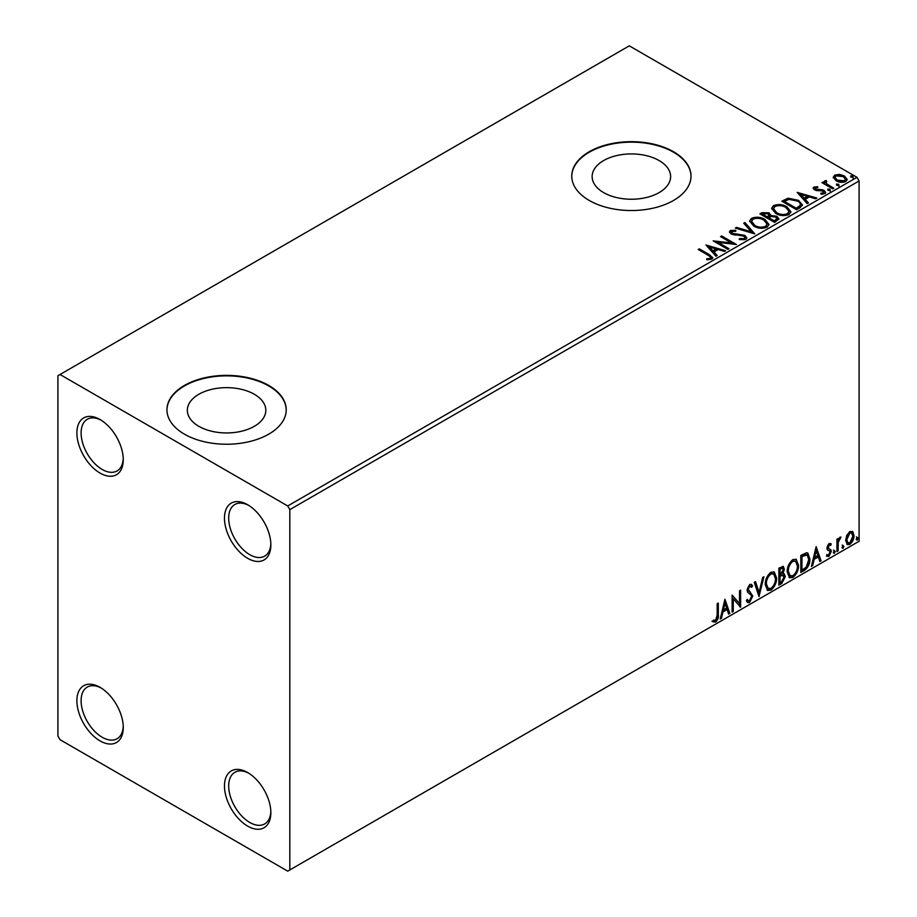 <?xml version="1.0" encoding="UTF-8"?>
<svg xmlns="http://www.w3.org/2000/svg" width="917" height="917" viewBox="0 0 917 917"><rect width="100%" height="100%" fill="white"/><g stroke="black" fill="none" stroke-linecap="round" stroke-linejoin="round"><path stroke-width="1.38" d="M247.67 504.751L247.659 504.751A32.794 18.936 -120 0 0 247.659 504.751A32.794 18.936 -120 0 0 224.47 518.139A32.794 18.936 -120 0 0 247.659 558.315A32.794 18.936 -120 0 0 270.859 544.927A32.794 18.936 -120 0 0 247.67 504.751M270.836 543.666A29.814 17.217 60 0 1 264.681 556.138A29.814 17.217 60 0 1 249.768 554.659A29.814 17.217 60 0 1 230.293 528.387A29.814 17.217 60 0 1 234.867 504.499A29.814 17.217 60 0 1 248.748 505.405M100.079 419.55L100.079 419.55A32.794 18.936 -120 0 0 76.89 432.939A32.794 18.936 -120 0 0 100.079 473.103A32.794 18.936 -120 0 0 123.268 459.715A32.794 18.936 -120 0 0 100.079 419.55M123.245 458.454A29.814 17.217 60 0 1 117.101 470.925A29.814 17.217 60 0 1 102.188 469.458A29.814 17.217 60 0 1 82.713 443.175A29.814 17.217 60 0 1 87.275 419.287A29.814 17.217 60 0 1 101.157 420.204M100.079 687.349L100.079 687.349A32.794 18.936 -120 0 0 76.89 700.737A32.794 18.936 -120 0 0 100.079 740.902A32.794 18.936 -120 0 0 123.268 727.513A32.794 18.936 -120 0 0 100.079 687.349M123.245 726.253A29.814 17.217 60 0 1 117.101 738.724A29.814 17.217 60 0 1 102.188 737.257A29.814 17.217 60 0 1 82.713 710.973A29.814 17.217 60 0 1 87.275 687.085A29.814 17.217 60 0 1 101.157 688.002M247.67 772.55L247.659 772.55A32.794 18.936 -120 0 0 247.659 772.55A32.794 18.936 -120 0 0 224.47 785.938A32.794 18.936 -120 0 0 247.659 826.114A32.794 18.936 -120 0 0 270.859 812.726A32.794 18.936 -120 0 0 247.67 772.55M270.836 811.465A29.814 17.217 60 0 1 264.681 823.936A29.814 17.217 60 0 1 249.768 822.457A29.814 17.217 60 0 1 230.293 796.185A29.814 17.217 60 0 1 234.867 772.297A29.814 17.217 60 0 1 248.748 773.203M659.128 160.567A39.236 22.65 0 0 0 616.373 155.649A39.236 22.65 0 0 0 592.141 176.58A39.236 22.65 0 0 0 603.638 192.604A39.236 22.65 0 0 0 646.405 197.51A39.236 22.65 0 0 0 670.625 176.58A39.236 22.65 0 0 0 659.128 160.567M254.33 394.276A39.236 22.65 0 0 0 211.563 389.37A39.236 22.65 0 0 0 187.343 410.289A39.236 22.65 0 0 0 198.84 426.313A39.236 22.65 0 0 0 241.595 431.219A39.236 22.65 0 0 0 265.815 410.289A39.236 22.65 0 0 0 254.33 394.276M268.75 385.461A59.628 34.433 0 0 0 203.757 377.999A59.628 34.433 0 0 0 166.951 409.807A59.628 34.433 0 0 0 184.409 434.154A59.628 34.433 0 0 0 249.401 441.616A59.628 34.433 0 0 0 286.219 409.807A59.628 34.433 0 0 0 268.75 385.461M286.207 410.048A59.628 34.433 0 0 0 268.75 385.954A59.628 34.433 0 0 0 203.952 378.434A59.628 34.433 0 0 0 166.951 410.048M673.548 151.752A59.628 34.433 0 0 0 608.567 144.29A59.628 34.433 0 0 0 571.75 176.098A59.628 34.433 0 0 0 589.218 200.445A59.628 34.433 0 0 0 654.211 207.907A59.628 34.433 0 0 0 691.017 176.098A59.628 34.433 0 0 0 673.548 151.752M691.017 176.339A59.628 34.433 0 0 0 673.548 152.233A59.628 34.433 0 0 0 608.762 144.726A59.628 34.433 0 0 0 571.75 176.339M57.909 375.729L57.909 736.03L60.018 739.687L287.72 871.15L289.829 869.935L289.829 509.623L287.72 505.966L60.018 374.503L57.909 375.729M833.347 177.909L834.63 175.113L839.468 174.368L844.397 175.949L847.228 179.537L845.795 181.555C842.345 182.804 839.112 182.54 836.075 180.752L833.221 177.153M826.011 181.612L826.721 183.893L833.874 188.226L832.728 188.879L821.953 182.655L823.088 181.99L824.67 182.907L824.245 181.715L826.102 180.466L826.71 181.44L825.758 182.792M815.282 187.802L815.637 189.28L822.091 189.716L824.131 190.461L825.69 192.455L824.853 193.647L821.059 194.152L820.704 193.2L823.397 192.96L823.053 191.149L814.56 189.968L813.115 188.18L813.895 187.079L817.62 186.701L817.872 187.618L815.282 187.802L814.926 189.303M823.397 192.96L823.397 193.923L823.397 192.96M800.025 207.758L796.598 209.741L781.834 201.224L788.116 198.21L798.478 200.342L802.432 204.927L800.025 207.758M774.647 222.418L759.884 213.89L761.97 212.687L769.031 212.836L770.784 215.449L776.894 216.286L778.957 218.899L774.647 222.418M770.83 215.059L770.784 216.423L776.894 217.26L776.894 216.286M754.783 233.881L735.285 228.092L736.523 227.382L751.31 231.772L743.698 223.232L744.936 222.522L754.783 233.881M729.049 248.736L727.915 249.401L713.151 240.873L731.537 242.971L720.533 236.62L721.668 235.956L736.42 244.484L718.068 242.397L729.049 248.736M708.027 255.178L698.204 249.504L699.339 248.851L709.311 254.605L712.784 257.792L711.775 259.144L707.282 259.775L706.732 258.789L710.251 258.285L710.744 257.528L710.251 259.259L710.251 258.285C710.916 257.058 710.171 256.015 708.027 255.178M287.72 505.966L856.982 177.313L629.28 45.85L60.018 374.503M705.964 245.022L725.645 250.708L724.407 251.418L718.16 249.562L714.011 251.957L717.22 255.568L715.994 256.279L705.964 245.022M731.858 231.382L732.236 233.319L744.913 235.405L746.862 237.973L745.796 239.509L739.251 239.555L739.423 238.592L744.203 238.684L744.959 237.583L743.767 236.047L731.17 234.018L729.428 231.886L730.356 230.499L735.709 230.305L735.732 231.336L731.858 231.382L731.308 233.124M753.705 226.052L749.659 221.043L751.493 218.303C756.307 216.572 760.801 216.962 764.984 219.461L768.973 224.482L767.093 227.21C762.314 228.895 757.855 228.516 753.705 226.052M775.656 213.386L771.61 208.377L773.444 205.626C778.258 203.906 782.751 204.285 786.935 206.784L790.924 211.816L789.044 214.544C784.264 216.229 779.805 215.839 775.656 213.386M797.16 192.375L816.841 198.049L815.603 198.771L809.356 196.914L805.218 199.298L808.427 202.909L807.189 203.62L797.16 192.375M828.097 190.346L827.81 189.097L829.988 189.257L830.275 190.518L828.097 190.346L827.81 189.097L827.81 190.071L829.988 190.232L829.988 189.257L830.275 190.518M836.797 185.326L836.522 184.065L838.688 184.237L838.975 185.486L836.797 185.326L836.522 184.065L836.522 185.039L838.688 185.211L838.688 184.237L838.975 185.486M850.987 177.13L850.712 175.881L852.879 176.041L853.165 177.302L850.987 177.13L850.712 175.881L850.712 176.855L852.879 177.015L852.879 176.041L853.165 177.302M846.758 535.345L849.818 531.516L852.879 531.803L853.979 535.597C854.014 539.116 852.627 542.05 849.818 544.411L847.342 544.652L845.657 540.4L846.758 535.345M852.283 531.31L853.131 535.115L853.979 535.597M836.946 551.621L836.946 539.173L838.081 538.508L838.081 540.342L840.064 537.156L840.923 537.087L838.264 542.405L838.081 550.968L836.946 551.621M829.083 543.494L831.272 543.999L830.607 545.455L829.151 544.985L828.326 548.263L830.905 549.81L831.272 551.518L828.876 556.504L826.538 556.16L827.191 554.636L828.75 555.049L830.137 552.24L829.874 551.209L827.283 549.719L826.916 548.011L829.083 543.494M830.653 543.506L831.272 543.999L830.435 543.517L829.828 544.836M830.607 545.455L828.315 544.492L827.214 546.807L828.062 547.289M827.214 546.807L827.489 547.781L830.905 549.81L830.057 549.317L831.272 551.518M827.191 554.636L828.75 555.049M829.874 551.209L827.283 549.719M804.243 570.512L800.816 572.483L800.816 555.45L806.559 552.745L807.831 553.043L809.894 558.934C810.066 563.76 808.175 567.612 804.243 570.512L803.395 570.019L800.816 571.509M778.865 585.161L778.865 568.116L783.336 566.431L784.344 569.17L782.969 573.595L784.218 573.813L785.296 576.61L781.811 583.453L778.865 585.161M758.989 596.635L754.267 582.318L755.505 581.607L759.093 592.462L762.68 577.458L763.918 576.747L758.989 596.635M733.268 611.49L732.121 612.143L732.121 595.099L739.503 603.546L739.503 590.835L740.638 590.181L740.638 607.226L733.268 598.812L733.268 611.49L732.121 611.169M717.174 615.066L717.174 603.73L718.309 603.077L718.309 614.585C718.768 617.416 717.873 619.926 715.615 622.116L712.83 621.749L713.403 620.11L715.604 620.373L717.174 615.066M289.829 869.935L859.091 541.271L859.091 180.97L289.829 509.623M724.934 599.248L729.852 613.45L728.625 614.161L727.101 609.576L722.963 611.971L721.438 618.31L720.212 619.021L724.934 599.248M749.636 602.469L747.722 602.607L746.323 600.658L747.24 599.259L748.387 600.818L749.556 600.773L751.619 596.692L751.241 595.236L747.653 592.267L747.08 590.009L749.716 584.507L751.39 584.404L752.559 585.745L751.676 587.304L749.693 586.261L748.215 589.287L752.754 596.061L749.636 602.469L747.321 602.297M748.857 585.78L750.725 586.192L748.857 585.78L747.366 588.794L748.215 589.287M765.236 584.576C765.156 579.762 767.025 575.681 770.842 572.311L774.269 572.002L776.596 577.939C776.665 582.765 774.773 586.846 770.933 590.17L767.575 590.445L765.236 584.576M787.187 571.91C787.107 567.096 788.975 563.004 792.792 559.634L796.208 559.336L798.535 565.273C798.615 570.099 796.724 574.168 792.884 577.504L789.526 577.779L787.187 571.91M816.141 546.601L821.059 560.803L819.821 561.513L818.308 556.928L814.158 559.313L812.645 565.651L811.407 566.374L816.141 546.601M833.358 552.492L834.298 550.532L835.249 551.404L834.298 553.375L833.404 552.917M834.298 550.532L835.249 551.404L834.401 550.922L833.461 552.882M842.058 547.472L843.01 545.5L843.949 546.383L843.01 548.343L842.104 547.885M843.01 545.5L843.949 546.383L843.113 545.89L842.161 547.862M856.249 539.276L857.2 537.316L858.14 538.187L857.2 540.147L856.295 539.689M857.2 537.316L858.14 538.187L857.303 537.694L856.352 539.666M856.982 177.313L859.091 180.97M717.472 603.558L717.472 614.092C717.931 616.923 717.025 619.433 714.767 621.623L715.615 622.116M714.767 621.623L711.982 621.268M724.739 600.05L729.015 612.969L729.852 613.45M729.015 612.969L728.35 613.347M722.963 611.971L722.115 611.49L726.264 609.094L727.101 609.576M722.115 611.49L720.602 617.817L721.438 618.31M725.026 603.306L724.189 602.824L722.596 609.461L723.444 609.943L726.619 608.109L725.026 603.306L723.444 609.943M732.121 595.202L739.503 603.546M739.801 590.674L739.801 606.664M739.904 606.802L740.638 607.226M732.419 610.997L732.419 598.32L733.268 598.812M746.931 599.741L747.974 600.463M750.943 584.244L752.559 585.745M751.722 585.264L751.034 586.456M747.366 588.794L748.891 591.087M748.054 590.605L750.301 591.981M749.453 591.488L752.754 596.061M751.906 595.569L748.788 601.988M754.932 581.94L758.244 591.969L759.093 592.462M762.806 577.389L758.531 595.236M773.833 571.807L775.748 577.458L776.596 577.939M775.748 577.458C775.816 582.284 773.937 586.353 770.085 589.688L770.933 590.17M770.085 589.688L767.162 590.158M773.616 573.87L770.051 573.538C766.967 576.266 765.466 579.555 765.535 583.43L767.403 588.164L770.899 588.45C774.005 585.768 775.53 582.478 775.461 578.593L773.616 573.87L770.899 574.031C767.816 576.747 766.303 580.048 766.371 583.911L768.24 588.645M770.051 573.538L770.899 574.031M765.535 583.43L766.371 583.911M782.866 566.27L784.344 569.17M783.508 568.689L782.877 571.75M782.132 573.114L782.969 573.595M783.748 573.641L785.296 576.61M784.448 576.117L780.975 582.971L781.811 583.453M780.975 582.971L778.865 584.186M781.536 574.764L783.382 575.36L781.536 574.764L779.152 575.933L779.152 582.272L780 582.753L781.295 582.008L784.161 577.263L782.373 575.246L780 576.415L780 582.753M782.637 568.242L781.8 567.749L779.152 568.723L779.152 574.18L780 574.672L783.21 569.858L782.637 568.242L780 569.205L780 574.672M780.333 568.047L781.169 568.529M779.152 568.723L780 569.205M779.152 575.933L780 576.415M795.784 559.129L798.535 565.273M797.698 564.78C797.767 569.606 795.887 573.687 792.036 577.011L792.884 577.504M792.036 577.011L789.113 577.492M795.555 561.193L792.001 560.872C788.918 563.588 787.405 566.889 787.474 570.752L789.354 575.486L792.838 575.773C795.956 573.102 797.481 569.812 797.4 565.927L795.555 561.193L792.838 561.353C789.766 564.081 788.253 567.371 788.322 571.245L790.19 575.979M792.001 560.872L792.838 561.353M787.474 570.752L788.322 571.245M807.396 552.859L809.046 558.453L809.894 558.934M809.046 558.453C809.218 563.267 807.338 567.13 803.395 570.019M807.143 554.934L805.115 554.212L801.103 556.046L801.103 569.595L801.951 570.087L806.203 567.187L808.76 559.588L807.143 554.934L801.951 556.539L801.951 570.087M801.103 556.046L801.951 556.539M805.115 554.212L805.963 554.705M815.947 547.403L820.211 560.31L821.059 560.803M820.211 560.31L819.546 560.7M814.158 559.313L813.31 558.831L817.46 556.436L818.308 556.928M813.31 558.831L811.797 565.17L812.645 565.651M816.233 550.659L815.385 550.166L813.803 556.802L814.64 557.295L817.815 555.461L816.233 550.659L814.64 557.295M829.77 544.962L828.315 544.492M827.489 547.781L828.624 548.4M830.435 551.037L828.04 556.011L828.876 556.504M828.04 556.011L826.664 556.31M827.547 550.051L828.659 550.624M833.461 550.04L834.401 550.922M837.244 539.001L838.081 540.342M839.846 537.293L839.536 538.233L840.385 538.715M837.817 540.193L837.416 541.913L838.264 542.405M837.416 541.913L837.244 550.475L838.081 550.968M842.161 545.019L843.113 545.89M853.131 535.115C853.165 538.623 851.778 541.569 848.982 543.919L849.818 544.411M848.982 543.919L846.941 544.343M851.526 532.937L848.97 532.559L845.944 539.276L847.17 542.52L849.818 542.887L852.844 536.262L851.526 532.937L849.818 533.052L846.792 539.758L848.019 543.013M848.97 532.559L849.818 533.052M845.944 539.276L846.792 539.758M856.352 536.823L857.303 537.694M699.052 249.997L699.339 248.851M699.339 249.825L712.681 258.262M706.732 259.763L709.288 259.557L709.288 258.583M709.288 259.557L710.251 259.259M706.938 246.123L724.522 251.35M716.658 255.9L714.011 251.957M709.609 247.028L712.979 251.774L716.154 249.94L716.154 248.965L709.609 247.028L712.979 250.8L716.154 248.965M712.979 251.774L712.979 250.8M714.928 241.905L731.537 243.945L731.537 242.971M721.37 237.102L721.668 235.956M721.668 236.93L734.677 244.449M728.201 249.229L718.068 243.372L718.068 242.397M739.423 239.601L739.423 238.592M739.423 239.566L744.203 239.658L744.203 238.684M744.203 239.658L744.959 237.583M729.519 232.368L730.356 230.499M730.356 231.474L735.709 231.279L735.709 230.305M731.858 232.356L732.236 233.319M732.236 234.293L734.826 235.004L734.826 234.03M734.826 235.004L737.704 235.039L737.704 234.064M737.704 235.039L744.913 236.38L744.913 235.405M744.913 236.38L746.793 238.42M736.408 228.425L736.523 227.382M736.523 228.356L751.31 232.746L751.31 231.772M744.272 223.874L744.936 222.522M744.936 223.496L753.992 233.652M749.705 221.547L751.493 218.303M751.493 219.278C756.307 217.547 760.801 217.937 764.984 220.435L764.984 219.461M764.984 220.435L768.939 224.963M751.596 221.375L754.84 226.373C758.141 228.344 761.706 228.665 765.546 227.336L767.082 224.046L763.85 220.114C760.525 218.131 756.926 217.81 753.052 219.152L751.596 221.375L754.84 225.399C758.141 227.37 761.706 227.691 765.546 226.361L767.082 224.046M765.546 227.336L765.546 226.361M754.84 226.373L754.84 225.399M760.732 214.383L761.97 213.661L769.031 213.81L769.031 212.836M769.031 213.81L770.784 216.423M776.894 217.26L778.877 219.369M768.778 217.719L768.778 218.693L774.269 221.857L777.031 219.553L775.759 216.939L771.335 216.446L768.778 217.719L774.269 220.882L777.031 218.578M762.531 214.108L762.531 215.082L767.265 217.81L769.203 216.057L767.919 213.512L762.531 214.108L767.265 216.848L769.203 215.082M767.85 217.478L767.85 216.504M767.265 217.81L767.265 216.848M775.564 221.112L775.564 220.137M774.269 221.857L774.269 220.882M771.656 208.881L773.444 205.626M773.444 206.6C778.258 204.881 782.751 205.259 786.935 207.758L786.935 206.784M786.935 207.758L790.878 212.297M773.547 208.698L776.791 213.695C780.092 215.667 783.657 215.988 787.497 214.658L789.033 211.38L785.8 207.437C782.476 205.465 778.877 205.144 775.003 206.474L773.547 208.698L776.791 212.721C780.092 214.693 783.657 215.014 787.497 213.684L789.033 211.38M787.497 214.658L787.497 213.684M776.791 213.695L776.791 212.721M782.682 201.706L788.116 199.184L788.116 198.21M788.116 199.184L798.478 201.316L798.478 200.342M798.478 201.316L802.375 205.408M800.094 206.508L800.094 205.534C800.713 203.757 799.796 202.244 797.343 200.995L788.907 199.367L784.482 201.442L796.22 208.216L800.094 205.534L800.094 206.508L797.435 208.48L797.435 207.506M784.482 201.442L784.482 202.416L796.22 209.191L797.435 208.48M796.22 209.191L796.22 208.216M798.145 193.476L815.729 198.691M807.854 203.242L805.218 199.298M800.816 194.37L804.186 199.127L807.361 197.293L807.361 196.318L800.816 194.37L804.186 198.152L807.361 196.318M804.186 199.127L804.186 198.152M813.23 188.684L813.895 187.079M813.895 188.054L815.832 187.618M817.62 187.595L817.62 186.701M815.637 190.255L816.898 190.656L816.898 189.681M816.898 190.656L822.091 190.69L822.091 189.716M822.091 190.69L824.131 191.435L824.131 190.461M824.131 191.435L825.598 192.914M822.194 194.232L823.397 193.923M829.988 190.232L830.275 191.493M822.79 183.136L823.088 181.99M823.088 182.964L824.67 183.881L824.67 182.907M824.349 182.254L824.864 180.741M824.864 181.715L826.102 181.428L826.102 180.466M826.011 182.586L826.721 183.893M826.721 184.867L833.026 188.707M838.688 185.211L838.975 186.46M833.278 177.634L834.63 175.113M834.63 176.087L839.468 175.342L839.468 174.368M839.468 175.342L844.397 176.924L844.397 175.949M844.397 176.924L847.17 180.007M834.986 177.313L837.221 181.085L844.465 181.772L845.474 179.296L843.273 176.614L835.949 175.881L834.986 177.313L837.221 180.11L844.465 180.798L845.474 179.296M844.465 181.772L844.465 180.798M837.221 181.085L837.221 180.11M852.879 177.015L853.165 178.276M717.472 614.092L718.309 614.585M779.725 575.601L780.573 576.094M801.848 555.622L802.696 556.103M837.244 546.291L838.081 546.784M709.311 255.579L709.311 254.605M761.97 213.661L761.97 212.687M784.069 200.903L784.069 199.929M819.145 190.644L819.145 189.67M830.24 187.102L830.24 186.128M748.387 600.818L747.538 600.326M830.091 544.985L829.243 544.503M828.693 548.584L827.856 548.102M827.696 555.072L826.847 554.59M829.564 550.957L828.727 550.464"/></g></svg>
